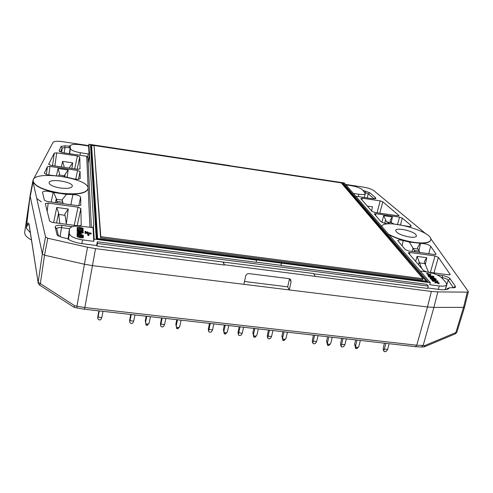 <?xml version="1.0" encoding="UTF-8"?>
<svg xmlns="http://www.w3.org/2000/svg" width="493" height="493" viewBox="0 0 493 493"><rect width="100%" height="100%" fill="white"/><g stroke="black" fill="none" stroke-linecap="round" stroke-linejoin="round"><path stroke-width="0.74" d="M72.212 226.725L61.915 225.369C57.552 224.968 55.308 225.529 55.167 227.051L57.102 234.927L61.958 237.392L67.301 238.6C70.653 241.04 75.589 242.729 82.103 243.653L96.911 245.551L96.942 246.038L97.417 243.468L428.214 286.057L426.747 284.332L280.905 265.505L281.287 263.126L430.34 282.686L344.287 182.934L229.849 165.734M281.287 263.126L256.551 259.922L256.169 262.307L97.312 241.798L97.417 243.468M97.312 241.798L96.61 245.514M256.206 262.134L280.807 265.308M313.764 273.818L427.604 288.405L428.214 286.057M96.942 246.038L313.591 273.516L315.274 276.363L224.358 264.766L223.28 261.943M93.756 225.196L88.913 144.258L229.88 165.605M93.762 225.135L93.43 225.406L94.188 239.105L256.668 260.168M96.252 238.748L427.998 281.805L343.22 183.1L90.502 144.843L96.252 238.748M426.759 281.645L342.795 183.581L343.22 183.1M94.009 145.749L91.581 145.386L91.285 147.025L97.121 238.858M91.581 145.386L97.632 238.526L426.279 281.213L342.518 183.347L341.507 183.193M422.988 278.705L422.723 279.741L100.59 237.823L94.058 145.478L341.248 182.891L422.988 278.705L100.8 236.689L94.058 145.478M100.8 236.689L100.59 237.823M97.565 238.914L97.632 238.526M426.186 281.571L426.279 281.213M91.544 145.577L90.502 144.843M96.807 238.815L90.952 145.49M89.362 152.355L89.048 154.099L80.433 152.725C74.283 151.634 70.918 150.205 70.326 148.442L70.363 145.829C71.146 144.369 74.437 144.011 80.236 144.745L88.611 146.008L88.913 144.258M353.105 193.404L358.83 194.26C362.7 194.778 364.869 194.544 365.35 193.564L362.521 189.867C360.42 188.036 356.679 186.644 351.306 185.682L345.963 184.875M420.326 271.076L427 271.963C433.76 273.091 438.752 275.125 441.968 278.058L445.968 282.495L446.757 284.547C446.134 285.977 443.645 286.445 439.275 285.952L429.76 284.726L430.34 282.686M69.39 228.962L68.071 239.154L69.39 228.962C70.481 226.472 74.751 225.609 82.202 226.367L93.029 227.655L93.43 225.406M69.371 229.171L69.322 233.454C70.086 236.406 74.486 238.55 82.522 239.888L93.769 241.342L94.188 239.105M89.048 154.099L88.611 146.008M91.217 233.152L85.215 232.486L85.172 231.272L85.936 231.427L85.973 232.314L87.169 232.474L87.144 231.815L87.908 232.061L87.927 232.573L91.217 233.152L91.063 233.996L88.95 233.836M87.846 233.688L85.061 233.325L85.024 232.086M88.986 234.878L88.845 235.672L87.729 235.192M87.883 234.237L87.853 233.602L88.95 233.873L88.999 234.828L87.883 234.237L87.723 235.025M87.723 235.019L87.717 234.403M77.327 228.284L77.204 227.298M82.436 228.721L79.176 228.074L82.041 228.056L77.204 227.273C79.78 227.273 81.77 227.655 83.175 228.425L83.046 229.812L78.615 229.528M77.198 229.313L77.216 228.37M78.646 230.533L78.375 231.433M78.054 231.42L77.099 231.297L77.235 229.109L78.646 229.448L78.005 229.75L83.231 230.582L78.005 230.021L78.658 230.508L77.247 230.459L77.235 229.109M83.231 230.582L83.083 231.414L78.572 230.952M83.12 233.047L81.314 232.949M81.327 232.899L77.253 232.215L80.55 232.53L80.538 231.987L77.919 231.5L83.274 232.209L81.308 232.086L81.172 233.744L80.784 233.694M77.5 233.263L77.105 233.06L77.253 232.234M83.335 235.143L83.144 236.018M80.581 235.746L78.097 235.426M77.241 235.315L77.154 234.224M83.249 237.725C81.055 238.125 79.016 237.725 77.136 236.529L77.235 235.987M80.47 236.622L80.618 235.525C82.775 235.691 83.699 236.135 83.403 236.874C81.209 237.269 79.17 236.874 77.29 235.679L77.284 235.235L82.627 236.708L80.618 235.525M93.029 227.655L93.769 241.342M77.278 234.446L77.265 233.577C77.721 232.604 82.43 233.824 81.037 234.662L82.972 235.192L77.278 234.446L77.124 235.297M80.26 234.563L80.254 233.935L78.042 233.596L78.048 234.274L80.26 234.563M80.538 231.987L80.445 232.511M77.247 230.459L77.099 231.297M83.194 228.98L77.216 228.351L82.436 228.838M85.215 232.486L85.061 233.325M430.925 273.707L430.247 275.279L429.409 275.279M428.99 275.063L426.765 273.794M430.025 277.023L429.107 277.103L427.887 275.704L428.084 274.946L429.409 275.297L428.965 275.304L429.212 275.587L433.785 276.363L429.452 275.864L430.395 276.419L429.304 276.339L428.084 274.946M433.785 276.363L433.581 277.128L430.278 276.758M436.206 279.069L431.11 278.403L430.272 277.312L433.378 277.448L436.206 279.069L436.003 279.839L434.962 279.697M431.979 279.309L430.907 279.174L430.075 278.077L430.266 277.356M437.729 281.786L436.946 281.799M435.572 281.608L439.201 283.05L436.305 281.762L435.128 282.397L435.572 281.608L432.718 281.25L431.788 280.042M438.992 283.789L436.108 282.532L434.925 283.167L435.122 282.397M436.305 281.762L436.108 282.532M432.922 280.48L431.991 279.278C433.772 279.106 435.048 279.549 435.83 280.603L437.938 281.059L432.922 280.48L432.718 281.25M435.19 280.523L432.669 279.506L433.322 280.277L435.19 280.523M431.11 278.403L430.907 279.174M433.748 278.496L435.307 278.699L433.914 277.769L433.205 277.812L433.748 278.496M431.498 278.206L433.07 278.409L431.683 277.479L430.962 277.522L431.498 278.206L431.683 277.479M429.304 276.339L429.107 277.103M430.161 274.644L426.938 273.06L429.76 274.311L430.931 273.695L429.964 275.402M281.417 263.379L280.905 265.505M446.948 289.385L448.587 288.645C447.028 289.742 444.07 290.032 439.725 289.514L427.714 287.974M421.959 346.986L424.072 346.943L424.96 345.501L416.745 345.229L84.845 307.546L95.537 248.632L87.526 247.221L47.753 238.236L45.535 236.991L32.982 181.917L33.271 179.68L53.041 142.403C54.131 141.22 57.213 140.961 62.284 141.62L88.678 145.608M95.537 248.632L224.297 265.043L223.224 262.214M89.942 227.39L86.7 156.256L64.293 152.922C61.52 152.46 59.789 151.789 59.098 150.926L61.009 146.439L64.854 145.811L68.884 146.125L70.37 145.774M33.043 180.561L33.019 180.684C33.888 186.114 42.983 190.329 60.3 193.348C76.526 195.099 85.733 193.687 87.92 189.109L87.939 188.985M56.683 152.867L54.267 153.101L48.628 164.329L51.069 165.42L77.567 169.272L80.026 168.908L79.767 156.953L77.395 155.942L56.683 152.867L54.883 165.975M80.18 178.528L80.082 171.533L77.586 170.442L49.966 166.437L47.408 166.72L44.364 172.988M80.223 178.33L80.217 178.429C79.299 179.489 76.871 179.575 72.939 178.676L66.826 177.16L51.21 175.286C47.155 174.935 44.869 174.121 44.358 172.833L44.401 172.692M52.529 222.448L49.633 221.154L45.301 203.621L48.203 203.104L78.067 207.183L80.87 208.484L81.222 225.301L78.313 225.862L52.529 222.448M78.806 205.778L80.63 197.169L80.797 205.248L78.048 205.71L47.18 201.489L44.45 200.3L42.49 192.227C43.359 191.013 45.861 190.834 50.009 191.672L53.152 192.418L51.204 202.038M80.63 197.169C79.792 195.647 77.216 194.772 72.902 194.544L66.444 194.353L53.152 192.418M76.89 307.952L74.079 307.312L74.542 305.66L76.939 306.208L77.007 307.977L84.352 309.222L84.845 307.546L76.939 306.208L84.414 264.23L92.394 265.616L289.249 289.921L287.678 286.852L289.52 278.798M32.982 181.917L30.239 196.553L42.324 253.92L44.53 255.195L47.753 238.236M31.46 239.98C26.647 237.379 24.391 234.791 24.687 232.215L30.159 195.308L26.302 228.105L30.332 232.77M29.29 226.077L29.229 225.178C28.612 221.739 27.663 222.368 26.388 227.057M74.542 305.66L40.352 283.604L39.502 285.034L74.018 307.293M30.159 195.308L32.902 180.635M60.343 193.096C76.569 194.846 85.776 193.435 87.97 188.862C91.014 178.441 34.042 169.549 33.062 180.438C33.931 185.861 43.027 190.076 60.343 193.096M49.041 182.786L49.053 182.687C49.355 178.102 73.599 181.849 72.28 186.255C71.312 188.203 67.405 188.801 60.553 188.043C53.417 186.81 49.583 185.06 49.041 182.786M36.778 198.568L41.289 201.828M56.51 175.613L58.02 168.526L59.616 173.721L58.667 175.841M64.108 176.642L65.113 174.195L68.157 169.993L67.147 177.24M61.403 166.924L62.586 161.39L64.108 166.314L63.807 167.269M69.482 168.095L69.809 166.844L72.687 162.869L71.904 168.446M70.117 147.74L64.99 147.549L62.223 148.011L60.46 151.887M69.63 147.906L68.884 146.125M64.854 145.811L64.99 147.549L64.133 152.898M61.662 152.343L62.223 148.011L61.009 146.439M59.111 150.538L59.967 151.641M86.7 156.256L87.927 157.785L91.39 227.581M84.408 309.228L415.482 346.684L416.745 345.229L427.48 306.985L289.249 289.921L291.08 281.731L290.55 279.513L288.886 278.637L249.144 273.621C247.369 273.572 246.217 274.373 245.68 276.031L243.912 284.325M430.574 238.39L468.233 291.388L468.344 291.757L467.284 292.133L437.796 291.905L431.369 291.443L315.274 276.363M84.414 264.23L44.53 255.195L40.352 283.604L38.171 282.279L42.324 253.92L45.535 236.991M244.516 281.491L287.678 286.852M57.139 202.851L56.294 198.673L53.7 192.553M66.444 194.353L62.198 199.733L62.827 202.259L56.954 201.452M62.827 202.259L63.049 203.658M72.902 194.544L70.844 204.724M59.832 223.415L58.612 212.982L56.75 207.461L53.62 222.596M64.86 214.067L66.407 224.284M64.873 213.987L68.274 209.026L66.321 223.754M58.519 236.153L56.738 228.66C57.151 227.723 58.772 227.39 61.6 227.667L69.451 228.703M58.057 235.876L56.997 234.637M55.167 227.051L56.744 228.9M60.01 236.831L61.915 225.369M26.302 228.105C27.207 224.882 28.181 223.921 29.223 225.215M355.508 196.196L372.628 198.741L375.832 198.556L375.561 197.681L369.787 192.751L363.045 190.452M436.983 274.817L442.283 275.519C446.066 276.179 448.71 277.306 450.226 278.909L455.378 286.254L455.316 287.45L449.228 287.857L448.587 288.645M426.063 233.965L373.965 190.748C371.759 189.164 368.413 187.987 363.933 187.204L345.581 184.431M430.728 240.116L430.697 240.227C429.532 243.012 424.097 243.807 414.397 242.624C404.605 241.114 395.984 238.409 388.533 234.508M380.183 200.861L382.802 201.797L398.997 215.564L397.487 215.749L374.772 212.446L371.956 211.368L360.827 198.605L362.275 198.204L380.183 200.861L377.053 212.779M410.749 225.221L411.187 226.022C410.761 226.675 409.202 226.7 406.522 226.102L392.927 223.828L388.281 223.754C385.051 223.6 382.519 222.811 380.682 221.382L374.292 213.907L375.863 213.697L399.515 217.123L402.288 218.128L410.749 225.221L410.342 226.49M427.677 272.056L448.544 274.817L450.189 274.527L438.376 257.315L435.036 255.922L409.905 252.49L408.229 252.78L423.579 270.577L426.661 271.914M430.74 246.334C428.996 244.762 426.353 243.838 422.815 243.573L409.344 242.063L403.188 240.547C400.088 239.789 398.282 239.814 397.777 240.621L405.351 249.674L408.549 250.949L434.53 254.505L436.126 254.259L430.74 246.334L428.707 253.71M424.96 345.501L455.834 332.578L455.261 333.872L424.331 346.838M381.625 226.49C384.257 217.961 433.84 231.476 430.759 240.005C429.594 242.784 424.159 243.579 414.459 242.396C404.365 240.831 395.583 238.033 388.102 234.002M415.895 234.594C412.647 230.699 395.934 227.285 395.663 230.465C396.52 233.189 401.154 235.377 409.566 237.041C413.676 237.552 415.987 237.213 416.493 236.03L415.895 234.594M391.257 222.608L392.354 216.938L390.209 220.272L390.277 221.332L391.251 222.602L393.704 223.89M390.031 223.73L386.567 221.93L383.677 215.681L381.946 222.251M364.869 192.473L368.289 193.817L374.175 198.889M374.008 198.889L375.561 197.681M365.313 190.957L365.036 192.664M367.131 197.927L368.289 193.817L369.787 192.751M420.474 243.536L418.964 250.586M431.369 291.443L427.48 306.985L433.895 307.404L463.549 307.361L464.597 306.966L468.344 291.757M420.061 243.524L417.67 247.387L417.676 248.478L419.937 252.508M409.344 242.063L414.416 250.499L419.364 251.177M414.416 250.499L414.958 251.824M403.188 240.547L402.091 245.933M428.435 272.161L424.399 262.214L424.43 261.352L426.778 257.71L425.28 264.858M418.452 264.698L419.216 261.98L421.681 268.402M419.216 261.98L417.078 256.397L415.654 261.493M446.683 289.453L447.194 288.645L449.228 287.857M453.492 287.894L448.217 280.135C447.133 278.976 445.228 278.163 442.504 277.688L441.457 277.547M445.278 289.681L448.217 280.135L450.226 278.909M453.209 287.894L455.378 286.254M442.32 278.44L442.283 275.519M103 311.329L101.829 317.547L98.089 317.128L99.253 310.91M98.089 317.128L97.824 318.225L97.762 317.042L98.865 310.861M101.829 317.547L100.843 319.581L99.611 320.043L98.064 319.273L97.824 318.225M148.43 324.092L147.259 325.312L146.07 325.177L145.799 323.796L148.43 324.092L149.206 322.841L150.427 316.697M146.187 316.216L145.281 320.789L145.546 322.428L146.76 316.284M145.799 323.796L145.546 322.428M179.064 327.5L177.856 328.708L176.691 328.578L176.469 327.21L179.064 327.5L179.834 326.261L181.091 320.167M176.79 319.68L175.859 324.215L176.229 325.855L177.48 319.76M176.685 328.578L175.859 324.215M176.469 327.21L176.229 325.855M226.675 332.806L225.418 333.989L224.29 333.866L224.142 332.522L226.675 332.806L227.452 331.579L228.758 325.559M224.358 325.06L223.384 329.54L223.921 331.185L225.227 325.158M224.272 333.86L223.384 329.54M224.142 332.522L223.921 331.185M253.852 328.4L252.86 332.843L253.778 337.138L253.698 335.813L256.2 336.09L256.97 334.87L258.307 328.905M252.86 332.843L253.494 334.482L254.826 328.511M253.698 335.813L253.494 334.482M256.2 336.09L254.906 337.261L253.803 337.144M282.933 331.69L281.916 336.097L282.871 340.367L282.84 339.055L285.305 339.332L286.082 338.124L287.45 332.202M281.916 336.097L282.649 337.742L284.017 331.814M282.84 339.055L282.649 337.742M285.305 339.332L283.986 340.49L282.908 340.373M327.629 336.744L326.582 341.101L327.592 345.334L327.635 344.046L330.045 344.311L330.815 343.122L332.233 337.267M326.582 341.101L327.463 342.746L328.874 336.885M327.635 344.046L327.463 342.746M330.045 344.311L328.677 345.457L327.635 345.34M355.687 339.923L354.621 344.243L355.663 348.452L355.755 347.177L358.128 347.442L358.904 346.252L360.34 340.447M354.621 344.243L355.595 345.883L357.031 340.071M355.755 347.177L355.595 345.883M358.128 347.442L356.735 348.569L355.712 348.459M389.088 343.701L387.621 349.463L384.361 349.099L385.822 343.331M384.361 349.099L383.899 350.092L383.135 348.915L384.386 343.165M387.621 349.463L386.315 351.318L385.113 351.743L384.065 351.447L383.899 350.092M383.135 348.915L383.93 351.238M346.332 338.864L344.909 344.693L341.575 344.317L342.999 338.488M341.575 344.317L341.144 345.334L340.478 344.151L341.711 338.34M344.909 344.693L343.646 346.573L342.444 347.004L341.322 346.665L341.144 345.334M340.478 344.151L341.199 346.443M318.028 335.659L316.629 341.532L313.252 341.156L314.645 335.277M313.252 341.156L312.833 342.179L312.235 340.996L313.449 335.141M316.629 341.532L315.397 343.436L314.189 343.868L313.024 343.498L312.833 342.179M312.235 340.996L312.907 343.264M272.931 330.556L271.575 336.503L268.124 336.121L269.474 330.168M268.124 336.121L267.742 337.157L267.249 335.973L268.438 330.051M271.575 336.503L270.398 338.432L269.178 338.87L267.939 338.438L267.742 337.157M267.249 335.973L267.841 338.198M243.585 327.235L242.26 333.231L238.76 332.837L240.079 326.841M238.76 332.837L238.396 333.884L237.977 332.701L239.154 326.736M242.26 333.231L241.114 335.178L239.345 335.554L238.6 335.135L237.977 332.701M238.396 333.884L238.513 334.889L238.242 334.125M213.82 323.87L212.532 329.909L208.977 329.515L210.264 323.47M208.977 329.515L208.638 330.569L208.286 329.386L209.451 323.377M212.532 329.909L211.417 331.875L210.191 332.319L208.841 331.783L208.638 330.569M208.286 329.386L208.625 331.062M165.814 318.441L164.576 324.554L160.94 324.147L162.179 318.028M160.94 324.147L160.632 325.22L160.41 324.037L161.544 317.954M164.576 324.554L163.516 326.551L162.289 327.001L160.847 326.354L160.632 325.22M160.817 326.249L160.41 324.037M134.928 314.947L133.72 321.109L130.035 320.696L131.237 314.528M130.035 320.696L129.745 321.781L129.604 320.598L130.719 314.466M133.72 321.109L132.697 323.125L131.465 323.581L129.967 322.853L129.745 321.781M87.643 157.199L88.247 153.89M88.21 163.54L89.658 152.596M79.977 155.252L80.433 152.725M69.655 153.717L70.326 148.442M69.365 153.68L70.357 145.922M358.232 196.602L358.83 194.26M68.545 239.456L69.322 233.454M81.838 243.616L82.522 239.888M77.29 235.679L77.136 236.529M82.972 235.192L82.849 235.882M82.898 232.295L82.744 233.134M78.276 230.595L78.134 231.402M90.841 233.226L90.694 234.064M437.716 281.102L437.513 281.873M433.914 277.769L433.729 278.477M430.173 276.456L429.97 277.22M438.314 289.329L439.275 285.952M29.229 225.178L38.232 283.284L39.483 285.022M65.113 174.195L64.762 176.759M64.651 175.785L59.172 175.003M78.442 179.249L80.082 171.533M75.731 179.212L77.586 170.442M48.795 175.021L49.966 166.437M46.367 174.393L47.408 166.72M58.02 168.526L68.157 169.993M52.554 165.636L54.267 153.101M69.809 166.844L69.63 168.119M77.179 169.216L79.767 156.953M77.395 155.942L74.671 168.852M72.687 162.869L62.586 161.39M55.475 202.623L56.294 198.673M62.217 200.084L56.381 199.277M56.541 222.984L58.612 212.982M58.655 214.455L64.947 215.299M77.191 225.714L80.87 208.484M74.203 225.313L78.067 207.183M68.274 209.026L56.75 207.461M47.162 211.207L48.203 203.104M87.526 247.221L84.408 264.23M415.741 346.715L421.509 346.998L423.13 345.55L433.895 307.404L437.796 291.905M385.501 220.242L384.7 223.274M386.567 221.93L391.251 222.602M375.518 215.453L375.863 213.697M400.507 224.796L402.288 218.128M397.598 224.327L399.515 217.123M392.354 216.938L383.677 215.681M379.807 213.179L382.802 201.797M371.636 210.998L372.431 206.807L367.328 206.062M362.275 198.204L361.948 199.887M398.609 215.78L398.788 215.194M455.47 333.786L456.888 332.153L455.834 332.578L463.549 307.361L467.284 292.133M291.08 281.731L289.539 278.804M413.029 248.386L417.941 249.051M413.005 248.349L412.136 251.442M435.898 254.462L436.052 253.975M449.924 274.761L450.103 274.194M424.738 263.607L419.444 262.898M409.504 254.437L409.905 252.49M417.078 256.397L426.778 257.71M430.371 272.413L435.036 255.922M433.963 272.888L438.376 257.315M145.996 324.832L147.69 325.016M176.642 328.233L178.306 328.424M224.272 333.527L225.899 333.712M253.803 336.811L255.411 336.99M282.92 340.047L284.504 340.219M327.679 345.02L329.225 345.192M355.773 348.138L357.302 348.311M383.406 350.289L383.893 351.047M340.749 345.538L341.174 346.302M312.507 342.395L312.889 343.159M267.514 337.385L267.835 338.149M208.557 330.821L208.779 331.579M364.216 197.49L365.35 193.564M69.365 153.674L70.363 145.829M81.314 236.732L81.419 236.178M77.105 236.079L77.259 235.229M83.237 237.718L83.379 236.948M77.118 234.428L77.265 233.577M80.254 233.99L80.149 234.545L80.248 233.99M77.802 232.166L77.919 231.5M83.114 233.047L83.262 232.24M78.56 229.824L78.621 229.479M79.139 228.481L79.2 228.136M87.846 234.341L87.692 235.186M87.859 233.62L87.705 234.44M87.021 232.456L87.138 231.815M85.024 232.111L85.172 231.272M438.986 283.826L439.183 283.074M431.806 280.049L431.985 279.383M437.716 281.823L437.907 281.096M430.173 277.171L430.364 276.444M426.759 273.818L426.944 273.097M430.29 275.186L430.481 274.447M430.266 275.285L430.463 274.527M445.136 289.693L446.757 284.547M29.278 226.022L38.146 282.742M59.111 150.92L59.419 151.289M57.108 234.927L57.712 235.617M375.826 198.556L375.5 198.728M455.31 287.456L454.651 287.752M456.888 332.153L464.597 306.979"/></g></svg>
